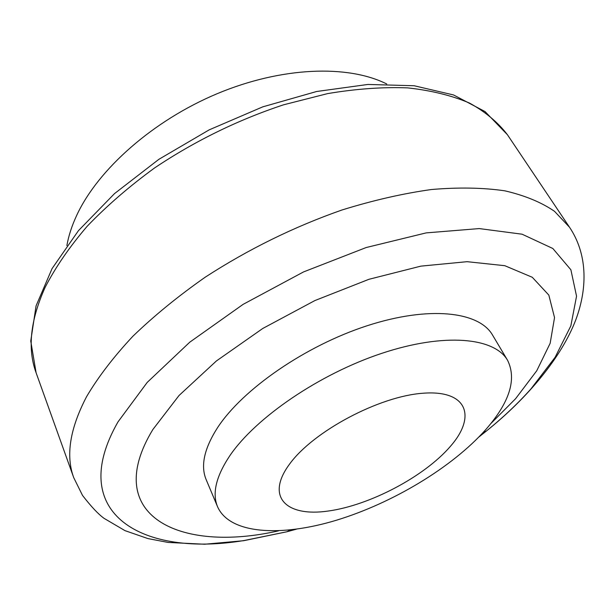 <?xml version="1.0" encoding="UTF-8"?>
<svg xmlns="http://www.w3.org/2000/svg" width="615" height="615" viewBox="0 0 615 615"><rect width="100%" height="100%" fill="white"/><g stroke="black" fill="none" stroke-linecap="round" stroke-linejoin="round"><path stroke-width="0.92" d="M386.735 83.978C347.813 64.46 281.608 66.751 217.295 93.641C153.012 120.548 98.054 169.34 76.744 215.273C71.894 225.697 68.603 235.783 66.881 245.546M490.793 423.62L515.593 398.712L536.749 370.76L550.148 343.308L554.538 317.617L548.826 295.092L532.283 277.28L504.8 265.695L467.085 261.683L420.883 266.134L368.946 279.295L314.895 300.558L262.743 328.487L216.388 360.974L179.034 395.499L152.835 429.562C100.553 515.754 179.611 553.392 278.503 530.853M507.59 360.329L492.53 335.044C479 311.428 428.986 305.64 367.224 325.719C305.547 345.676 242.702 389.149 217.572 427.64C204.195 448.535 200.398 465.878 206.186 479.685L217.595 506.814C229.626 534.012 280.34 537.226 336.443 520.221C392.739 503.078 452.163 467.4 485.704 429.662C509.612 402.387 516.908 379.278 507.59 360.329C494.498 337.42 444.399 332.546 381.969 353.279C319.615 373.882 255.679 417.593 229.833 455.707C216.057 476.394 211.975 493.43 217.595 506.814M450.203 446.59C476.786 416.501 467.431 389.841 423.258 393.216C379.432 396.098 313.181 431.338 289.511 464.179C265.173 497.058 286.352 517.169 328.195 511.042C369.807 505.338 424.15 476.694 450.203 446.59M36.108 372.79L30.75 341.048L36.07 305.863L52.052 268.624L78.451 230.656L114.536 193.587L158.847 159.339L209.185 129.857L262.782 106.841L316.64 91.497L367.885 84.455L414.11 85.739L453.57 94.964L485.043 111.569L507.413 134.716C497.981 122.362 485.327 111.807 469.453 103.043C451.764 95.51 431.215 90.459 407.807 87.891C382.953 86.907 356.239 88.806 327.657 93.595L283.6 104.796C237.982 119.887 195.009 140.912 154.673 167.88C129.327 186.353 106.849 205.787 87.253 226.182C69.603 246.769 55.565 267.148 45.149 287.32C30.304 320.323 27.291 348.813 36.108 372.79L73.731 477.663L82.502 495.39C91.105 506.537 98.308 514.209 104.127 518.391L124.999 530.645L147.9 538.571L168.141 542.445L204.664 544.229L243.686 540.708L286.844 531.775L296.261 529.223M507.413 134.716L569.498 227.227L554.499 211.306C541.308 202.274 524.756 195.447 504.838 190.827C483.098 187.644 458.629 187.214 431.438 189.52C402.986 193.494 373.167 200.321 341.971 209.992C294.024 226.797 248.506 249.16 205.395 277.073C178.258 296.069 154.073 315.81 132.848 336.29C113.652 356.831 98.231 376.941 86.6 396.621C69.879 428.678 65.59 455.692 73.731 477.663M478.954 436.942L486.588 430.877C503.255 417.37 518.053 403.371 530.976 388.888L555.145 357.246L570.843 325.881L576.547 296.192L570.889 269.793L552.847 248.506L522.081 234.2L479.231 228.58L426.187 232.885L366.171 247.538L303.526 271.93L243.148 304.34L189.766 342.186L147.231 382.384L117.995 421.89C64.967 514.463 143.556 557.39 244.293 540.485L286.844 531.775M486.588 430.877C528.231 397.405 561.61 356.931 575.763 319.915C588.309 286.306 586.818 252.888 569.505 227.235M482.952 432.714L486.55 430.915M290.488 529.938L286.897 531.76"/></g></svg>
